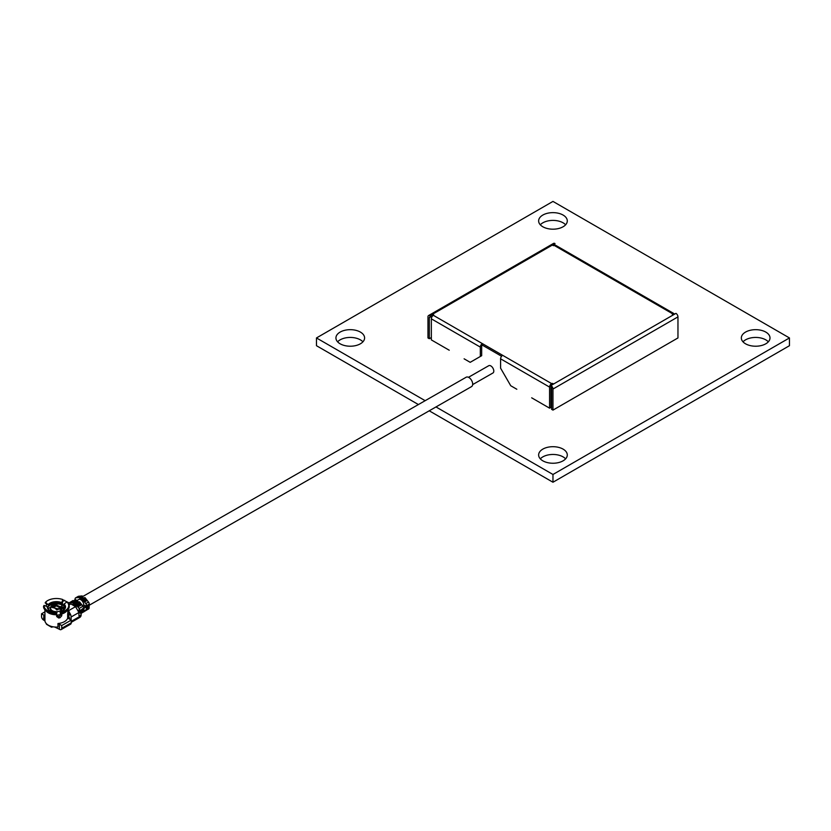 <?xml version="1.0" encoding="UTF-8"?>
<svg xmlns="http://www.w3.org/2000/svg" width="831" height="831" viewBox="0 0 831 831"><rect width="100%" height="100%" fill="white"/><g stroke="black" fill="none" stroke-linecap="round" stroke-linejoin="round"><path stroke-width="1.25" d="M542.83 226.77A14.335 8.279 0 0 0 558.453 228.556A14.335 8.279 0 0 0 567.293 220.911A14.335 8.279 0 0 0 563.096 215.063A14.335 8.279 0 0 0 547.473 213.266A14.335 8.279 0 0 0 538.633 220.911A14.335 8.279 0 0 0 542.83 226.77M565.62 224.796A14.335 8.279 0 0 0 563.096 222.822A14.335 8.279 0 0 0 540.306 224.796M745.532 343.795A14.335 8.279 0 0 0 761.154 345.592A14.335 8.279 0 0 0 770.005 337.947A14.335 8.279 0 0 0 765.798 332.088A14.335 8.279 0 0 0 750.185 330.302A14.335 8.279 0 0 0 741.335 337.947A14.335 8.279 0 0 0 745.532 343.795M768.322 341.821A14.335 8.279 0 0 0 765.798 339.858A14.335 8.279 0 0 0 743.007 341.821M542.83 460.821A14.335 8.279 0 0 0 558.453 462.618A14.335 8.279 0 0 0 567.293 454.973A14.335 8.279 0 0 0 563.096 449.124A14.335 8.279 0 0 0 547.473 447.327A14.335 8.279 0 0 0 538.633 454.973A14.335 8.279 0 0 0 542.83 460.821M565.62 458.857A14.335 8.279 0 0 0 563.096 456.884A14.335 8.279 0 0 0 540.306 458.857M340.128 343.795A14.335 8.279 0 0 0 355.741 345.592A14.335 8.279 0 0 0 364.591 337.947A14.335 8.279 0 0 0 360.394 332.088A14.335 8.279 0 0 0 344.772 330.302A14.335 8.279 0 0 0 335.932 337.947A14.335 8.279 0 0 0 340.128 343.795M362.918 341.821A14.335 8.279 0 0 0 360.394 339.858A14.335 8.279 0 0 0 337.604 341.821M425.16 400.687L316.476 337.947L552.968 201.414L789.45 337.947L789.45 345.706L552.968 482.24L429.232 410.805M418.409 404.552L316.476 345.706L316.476 337.947M789.45 337.947L552.968 474.48L552.968 482.24M552.968 474.48L435.984 406.941M432.598 315.936A0.956 0.551 0 0 0 432.016 316.102L429.991 317.265L429.991 315.707L554.994 243.545L554.319 245.488L672.559 313.754A2.867 1.652 -60 0 1 673.993 313.619A2.867 1.652 -60 0 1 674.471 314.211M554.994 243.545A2.867 1.652 -120 0 0 553.56 243.4L428.557 315.562A2.867 1.652 60 0 1 429.991 315.707M428.557 315.562A2.867 1.652 60 0 0 427.965 316.881L427.965 337.947L429.315 338.726L429.315 317.66A0.956 0.551 -120 0 1 429.991 317.265M433.367 315.323A2.867 1.652 120 0 0 431.341 318.834L480.328 347.109A2.867 1.652 -60 0 1 482.354 343.598L433.367 315.323A0.956 0.551 0 0 0 432.016 314.534L432.016 316.102L429.315 317.66M449.249 350.235L431.341 339.9L431.341 318.834M480.328 347.109L480.328 356.478L470.19 362.326L464.114 358.815M502.63 355.304A2.867 1.652 120 0 0 500.594 358.815L549.582 387.101A2.867 1.652 -60 0 1 551.607 383.59L482.354 343.598L482.354 345.156A0.956 0.551 120 0 0 481.679 346.33L481.679 355.689L480.328 356.478M482.354 345.156L501.571 356.25M516.82 389.24L510.733 385.729L500.594 368.175L500.594 358.815M549.582 387.101L549.582 408.166L531.684 397.82M677.961 316.881L677.961 337.947L552.968 410.109L552.968 389.043L677.961 316.881A2.867 1.652 -120 0 0 675.935 313.37L550.932 385.532L550.932 407.377L549.582 408.166M552.968 384.369A0.956 0.551 0 0 0 551.607 383.59L551.607 385.148M550.932 387.101A0.956 0.551 -120 0 1 551.607 388.264L551.607 409.33L552.968 410.109M550.932 385.532A2.867 1.652 60 0 1 552.968 389.043M673.993 313.619L555.752 245.353A2.867 1.652 120 0 0 554.319 245.488A0.956 0.551 0 0 1 552.968 244.709M672.559 313.754L672.559 313.754A0.956 0.551 0 0 0 673.91 314.534M431.341 337.552L429.315 338.726M89.208 605.259L471.551 386.602A5.402 3.106 -119.8 0 0 472.673 384.13A5.402 3.106 -119.8 0 0 470.336 378.687A5.402 3.106 -119.8 0 0 466.191 377.222L82.446 596.689M472.652 384.597L492.928 372.994A4.207 2.42 -119.8 0 0 493.801 371.073A4.207 2.42 -119.8 0 0 491.973 366.845A4.207 2.42 -119.8 0 0 488.753 365.702L468.476 377.295M74.468 600.574L75.112 598.974A2.15 1.236 60.2 0 1 75.112 598.891A2.15 1.236 60.2 0 1 75.559 597.905A2.15 1.236 60.2 0 1 75.87 597.811L78.581 596.263A2.15 1.236 -119.8 0 0 78.27 596.357A2.15 1.236 -119.8 0 0 78.041 596.575M66.979 610.681A11.468 6.617 180 0 1 64.454 612.852A11.468 6.617 180 0 1 61.754 613.995L61.754 615.781L59.957 617.776A11.468 6.617 180 0 1 58.637 617.984L56.695 616.55L56.695 614.763A11.468 6.617 180 0 1 48.24 612.8A11.468 6.617 180 0 1 45.798 610.681M46.307 606.225L46.307 604.989A11.468 6.617 180 0 1 46.91 604.417M44.926 609.829L44.926 620.456A11.468 6.617 0 0 0 46.245 623.541L46.474 624.258M46.474 624.268L51.491 627.208L52.384 627.031L50.951 626.294A11.468 6.617 0 0 0 57.973 627.021L57.973 623.51A11.468 6.617 0 0 0 64.454 621.65A11.468 6.617 0 0 0 67.664 618.15L68.921 617.433L68.921 613.455L67.664 614.171L67.664 618.15M64.413 606.152L63.53 605.28L64.029 604.023L66.968 601.956A12.351 7.126 180 0 1 67.976 603.181A12.351 7.126 180 0 1 65.078 610.702A12.351 7.126 180 0 1 62.263 611.907L60.102 612.094L60.653 614.867L61.754 615.781M48.084 608.759L50.66 607.077M47.814 607.388L47.824 608.022M47.876 607.419L48.665 605.425L45.58 602.184A12.351 7.126 180 0 1 62.865 599.567L61.245 603.95L61.66 605.321L62.481 604.324L65.005 607.118M60.424 609.393L50.66 607.046L52.353 604.688L62.117 607.046L60.424 609.393M60.58 611.574L60.424 610.723A5.734 3.314 180 0 1 54.181 611.419A5.734 3.314 180 0 1 50.66 608.365L50.66 607.046M76.265 607.181L74.935 604.542M78.685 601.893L77.293 601.675M75.143 603.701L72.401 604.438M81.376 604.179L76.868 600.574L78.768 599.483A4.155 2.389 60.2 0 1 81.947 600.616A4.155 2.389 60.2 0 1 83.754 604.791L82.674 605.799M72.006 602.163L73.627 601.696L71.882 601.852M78.665 603.368L80.41 605.56L81.085 605.176L79.34 602.984L78.665 603.368A2.15 1.236 -119.8 0 0 78.8 603.524L80.69 605.404M79.163 597.105L80.721 596.471L78.976 596.627M83.09 597.821L82.155 595.931L78.581 596.263M82.83 597.666L82.155 595.931L79.433 597.479L75.87 597.811M81.033 597.905L79.433 597.479L80.108 599.224L81.376 598.777L81.033 597.905L82.394 597.136M87.224 609.113L85.936 610.505L86.777 610.027A2.15 1.236 -119.8 0 0 87.224 609.113L87.338 606.318L88.356 605.737L88.242 608.531A2.15 1.236 60.2 0 1 87.795 609.435L88.647 608.957A2.15 1.236 -119.8 0 0 89.094 608.053L89.26 604.085A2.15 1.236 -119.8 0 0 88.512 602.049L85.79 603.597L82.217 599.099L84.939 597.551L81.978 598.465L81.542 600.055L81.978 598.465M88.512 602.049L84.939 597.551M84.669 598.767L83.651 599.348L85.396 601.54L86.414 600.958L84.669 598.767M85.79 603.597A2.15 1.236 60.2 0 1 86.538 605.643L89.26 604.085M68.049 609.601L69.762 613.081A4.778 2.742 60.2 0 1 71.102 616.986L78.914 612.53L78.914 615.407A0.956 0.551 120.2 0 0 79.589 615.802L80.264 615.418A2.867 1.652 0 0 0 81.116 614.244A2.867 1.652 0 0 0 80.285 613.07L78.903 612.27M73.855 604.438L77.304 602.288L76.961 601.415L74.385 602.89L69.274 602.776L73.211 600.522L72.442 601.208L76.722 600.2L72.785 602.454L73.46 604.199M77.657 602.101L76.722 600.2L76.961 601.415M74.717 603.763L74.385 602.89M72.868 600.626L69.274 602.776M68.828 604.615L69.295 603.254L68.371 603.784M69.295 604.189L69.295 603.254M62.782 605.332L63.561 605.498M69.295 603.015L62.969 599.857M78.914 612.53L75.548 606.661L70.905 603.96L68.931 604.854M69.762 614.795L69.056 613.538A3.345 1.922 60.2 0 1 69.762 614.795L69.762 613.081M69.389 613.351L67.851 610.941M67.664 614.171L67.851 612.769M44.926 615.885L43.908 615.158L43.565 620.04A2.867 1.652 60.2 0 1 41.55 616.519L41.55 613.787L43.908 615.158M44.926 611.855L41.55 613.787M43.908 620.227L44.957 620.986M56.695 616.55L56.57 613.901A12.849 7.417 0 0 1 43.544 606.308L44.043 605.435L47.274 606.568L47.803 607.835A8.601 4.965 0 0 1 47.814 607.669M56.965 612.572L56.913 612.187C43.95 610.11 49.258 607.887 47.793 607.617A8.601 4.965 180 0 1 47.814 607.243M53.018 607.035L56.363 605.861L52.966 607.804L53.007 607.16M51.699 606.661L54.69 604.324L54.69 605.134L51.854 606.755M57.401 609.777L56.415 609.819L59.822 607.877L57.588 609.777M57.318 609.538L59.822 607.877M54.69 605.134L60.923 608.136M52.966 607.804L52.904 607.222M54.69 604.324L61.151 607.461L61.078 608.053L57.079 609.798L51.699 606.038M56.872 615.324L60.653 614.441M55.448 605.103A5.734 3.314 180 0 1 57.059 605.082M62.117 607.046L62.117 608.365A5.734 3.314 180 0 1 60.424 610.723L63.333 610.795M56.633 605.633A7.167 4.134 180 0 1 58.253 605.778M62.117 607.284L62.18 607.336A7.167 4.134 180 0 1 63.551 609.767A7.167 4.134 180 0 1 63.53 610.11M61.754 613.995L61.203 612.8L62.554 612.987A12.849 7.417 0 0 0 68.454 603.919L67.976 603.181M62.554 612.987L62.263 611.907M64.413 606.931L63.312 607.679L64.413 606.547M64.693 608.759L63.312 607.679L64.371 607.284M47.876 606.64L48.665 605.851A8.601 4.965 0 0 1 61.245 603.95L61.66 604.542M49.663 605.228A9.556 5.516 180 0 1 61.328 604.428M62.065 602.392A11.468 6.617 180 0 1 62.481 602.537L62.865 599.567M62.481 602.537L62.481 604.324M46.307 604.989L47.097 604.573L45.165 602.859L45.58 602.184M62.117 607.077L63.042 607.523L62.055 606.526M61.743 605.861L61.66 605.321M63.042 607.523L64.039 606.557M56.872 615.439L58.824 616.831L58.637 617.984M56.695 614.763L56.788 613.829A10.512 6.066 180 0 1 56.601 613.829M56.622 612.769A12.351 7.126 180 0 1 44.043 605.435M58.824 616.831L59.957 617.776M58.814 616.82L60.653 614.867M64.029 604.023A9.141 5.277 -0 0 1 62.824 610.66A9.141 5.277 -0 0 1 60.414 611.647L60.102 612.094M61.961 612.904A10.512 6.066 180 0 1 61.203 613.153M54.669 627.01L59.375 629.244L59.375 624.174L57.973 623.51M61.723 628.278A2.867 1.652 60.2 0 1 61.13 629.586L70.635 624.154A2.867 1.652 -119.8 0 0 71.227 622.845L61.723 628.278L61.723 625.546L59.375 624.174M61.13 629.586A2.867 1.652 60.2 0 1 59.707 629.441L59.375 629.244M71.227 622.845L71.227 620.113L61.723 625.546M71.227 620.113L68.474 618.503L68.547 617.838L69.627 617.848L68.921 617.433M69.627 619.178L69.627 617.848M71.102 616.986L71.102 620.04M82.425 609.216L82.435 611.813L81.345 612.437L81.345 609.84L83.786 607.814A2.379 1.371 -119.8 0 0 83.017 606.235L79.08 608.489L75.569 604.075L79.506 601.821L75.33 603.441L74.489 604.802M83.017 606.235L79.506 601.821M77.574 603.992L76.899 604.376L78.644 606.568L79.319 606.183L77.574 603.992M79.921 612.863L79.911 610.65L80.659 610.224L80.669 612.821A2.379 1.371 60.2 0 1 80.607 613.299M80.804 610.141L80.669 612.198M81.345 612.437A2.379 1.371 60.2 0 1 80.856 613.527A2.379 1.371 60.2 0 1 80.846 613.538L81.937 612.904A2.379 1.371 60.2 0 0 82.435 611.813M80.804 612.125A1.62 0.924 60.2 0 1 80.669 612.676M79.08 608.489A2.379 1.371 60.2 0 1 79.911 610.505L79.911 610.65M80.659 610.224L81.345 609.84M79.911 610.567L78.872 611.948M78.374 610.11L79.807 610.785M75.33 603.441L74.894 605.03M79.911 610.505L78.561 610.058M83.734 605.197L86.528 606.038L85.832 607.201L84.492 606.422L85.146 606.017M85.832 607.201L84.315 608.115M83.848 608.396L83.858 610.993L82.622 612.52A2.379 1.371 60.2 0 1 82.227 612.624M83.1 608.822L83.11 611.419L86.382 609.601L86.538 605.643M82.57 609.133L82.435 611.19M83.11 611.419A2.379 1.371 60.2 0 1 82.622 612.52M82.57 611.107A1.62 0.924 60.2 0 1 82.435 611.668M87.795 609.435A2.15 1.236 60.2 0 1 87.162 609.507M87.234 608.884L87.421 608.78A1.392 0.8 -119.8 0 0 87.712 608.188L87.795 606.059M85.157 605.872L85.894 607.16M80.108 599.224L81.542 600.055M75.164 600.346L75.133 599.4L76.483 600.231M73.772 601.156L75.392 600.688L73.647 600.844M79.319 606.183L78.249 605.56M77.2 604.21A1.392 0.8 -119.8 0 0 77.647 604.584L78.394 605.02M86.019 601.187L84.398 599.151L83.775 599.504M78.924 606.412L77.023 604.542M50.951 626.294A11.468 6.617 180 0 1 46.245 623.541M63.53 604.854A8.601 4.965 180 0 1 64.984 607.617L62.637 610.712L60.32 611.658M64.984 607.814A8.601 4.965 0 0 0 63.53 605.28M78.914 615.407L79.589 615.802M62.398 601.613L64.652 600.314M62.689 610.577L61.504 611.252M75.548 606.661L68.672 610.598M47.274 606.568A9.141 5.277 -0 0 0 56.913 612.187M48.665 605.425A8.601 4.965 180 0 1 61.245 603.524M61.473 602.537A9.141 5.277 0 0 0 48.229 604.542M71.227 622.336L79.672 617.506A2.867 1.652 -119.8 0 0 80.264 616.197L71.227 621.37M80.264 615.418L80.264 616.197A2.867 1.652 180 0 0 81.116 615.023L81.116 614.244M89.094 608.053L88.242 608.531M63.81 605.924L64.984 608.043M50.66 608.084L49.912 610.567M48.489 606.401C51.335 603.722 55.656 603.109 61.463 604.573M67.851 609.829L67.851 612.966M79.672 617.506A2.867 2.867 0 0 0 81.116 615.023M83.38 612.083L85.946 610.494M85.624 607.077L85.624 606.142M78.27 596.357L75.559 597.905"/></g></svg>
